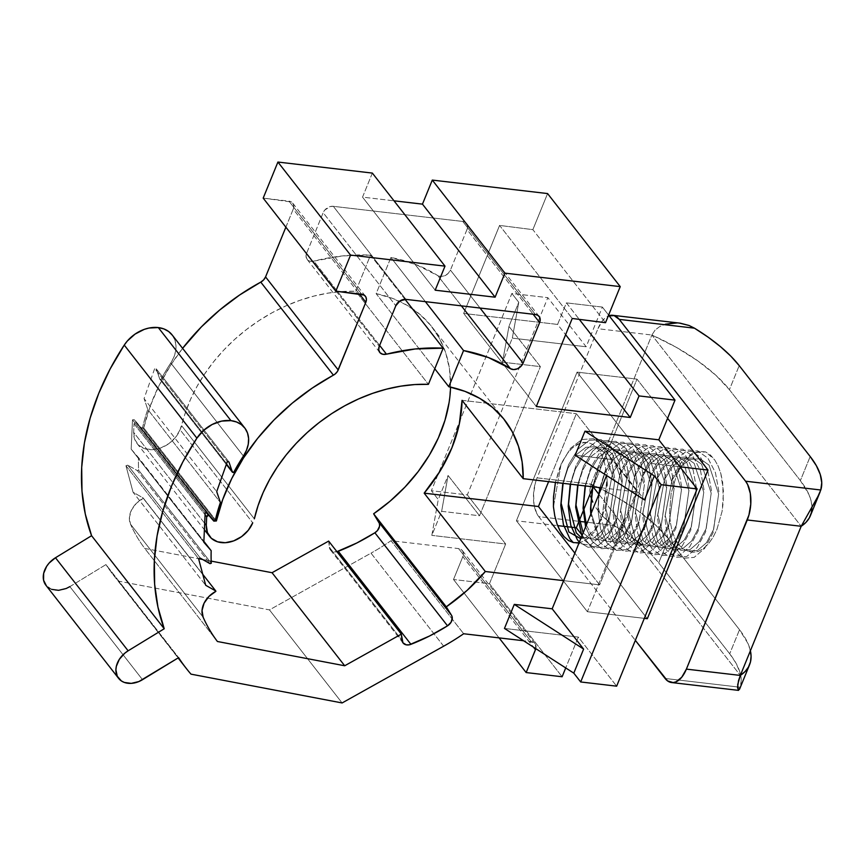 <?xml version="1.0" encoding="UTF-8"?>
<svg xmlns="http://www.w3.org/2000/svg" width="865" height="865" viewBox="0 0 865 865"><rect width="100%" height="100%" fill="white"/><g stroke="black" fill="none" stroke-linecap="round" stroke-linejoin="round"><path stroke-width="0.65" stroke-dasharray="4.33 3.24" d="M590.135 494.002L589.833 490.022L591.011 484.162L537.079 477.858L597.942 328.722L537.079 477.858A28.34 14.846 96.7 0 0 538.744 516.632L578.977 521.325L538.744 516.632L635.343 640.36L538.744 516.632L536.689 513.291L534.019 504.403L533.554 493.71L535.381 482.832L537.079 477.858L591.011 484.162L651.875 335.025L801.185 526.277L651.875 335.025L591.011 484.162L593.098 486.844L591.011 484.162L589.833 490.022L590.135 493.991M598.861 494.218L740.332 675.424L598.861 494.218M687.837 551.048L682.95 548.767L678.582 544.496L674.938 538.506L672.148 531.034L670.332 522.384L669.553 512.988L671.143 493.32L676.592 475.09L680.506 467.403L685.037 460.969L689.978 456.114L695.201 452.936L700.488 451.541L705.71 451.952L710.414 455.022L714.609 459.758L718.123 465.997L720.848 473.588L722.653 482.194L723.324 501.376L722.124 511.258L716.858 529.618L712.976 537.425L708.457 543.804L703.45 548.551L698.217 551.427L692.93 552.292L687.837 551.048L697.558 550.443L706.467 542.766L713.647 529.358L718.631 494.034L709.03 465.111L700.077 458.785L689.946 459.456L680.106 467.024L671.997 480.324L665.153 515.421L672.894 544.128L680.917 550.356L690.129 549.567L699.028 541.89L706.218 528.483L711.192 493.169L701.601 464.246L692.649 457.92L682.507 458.591L672.678 466.159L664.558 479.459L657.724 514.556L665.466 543.263L673.489 549.48L682.69 548.702L691.6 541.025L698.79 527.618L703.764 492.304L694.173 463.381L685.21 457.044L675.078 457.726L665.25 465.284L657.13 478.583L650.296 513.691L658.027 542.398L666.061 548.615L675.262 547.837L684.172 540.16L691.351 526.753L696.336 491.428L686.745 462.505L677.782 456.179L667.65 456.85L657.811 464.418L649.702 477.718L642.868 512.815L650.599 541.522L658.633 547.75L667.834 546.961L676.744 539.284L683.923 525.877L688.908 490.563L679.306 461.64L670.353 455.314L660.222 455.985L650.383 463.554L642.273 476.853L635.429 511.95L643.171 540.657L651.194 546.875L660.406 546.096L669.305 538.419L676.495 525.012L681.469 489.698L671.878 460.775L662.925 454.439L652.783 455.12L642.955 462.689L634.834 475.988L628.001 511.085L635.732 539.792L643.765 546.01L652.967 545.231L661.876 537.554L669.056 524.147L674.04 488.822L664.45 459.899L655.486 453.574L645.355 454.244L635.515 461.813L627.406 475.112L620.573 510.209L628.304 538.917L636.337 545.145L645.539 544.355L654.448 536.678L661.628 523.271L666.612 487.957L657.011 459.034L648.058 452.709L637.927 453.379L628.087 460.948L619.978 474.247L613.134 509.344L620.875 538.052L628.898 544.269L638.111 543.49L647.02 535.813L654.199 522.406L659.173 487.092L649.583 458.169L640.63 451.833L630.499 452.514L620.659 460.083L612.55 473.382L605.705 508.479L613.447 537.187L621.47 543.404L630.672 542.625L639.581 534.948L646.771 521.541L651.745 486.217L642.154 457.293L633.191 450.968L623.06 451.638L613.231 459.207L605.111 472.506L600.267 487.676L605.111 472.506L613.231 459.207L623.06 451.638L633.191 450.968L642.154 457.293L651.745 486.217L646.771 521.541L639.581 534.948L630.672 542.625L621.47 543.404L613.447 537.187L605.705 508.479L612.55 473.382L620.659 460.083L630.499 452.514L640.63 451.833L649.583 458.169L659.173 487.092L654.199 522.406L647.02 535.813L638.111 543.49L628.898 544.269L620.875 538.052L613.134 509.344L619.978 474.247L628.087 460.948L637.927 453.379L648.058 452.709L657.011 459.034L666.612 487.957L661.628 523.271L654.448 536.678L645.539 544.355L636.337 545.145L628.304 538.917L620.573 510.209L627.406 475.112L635.515 461.813L645.355 454.244L655.486 453.574L664.45 459.899L674.04 488.822L669.056 524.147L661.876 537.554L652.967 545.231L643.765 546.01L635.732 539.792L628.001 511.085L634.834 475.988L642.955 462.689L652.783 455.12L662.925 454.439L671.878 460.775L681.469 489.698L676.495 525.012L669.305 538.419L660.406 546.096L651.194 546.875L643.171 540.657L635.429 511.95L642.273 476.853L650.383 463.554L660.222 455.985L670.353 455.314L679.306 461.64L688.908 490.563L683.923 525.877L676.744 539.284L667.834 546.961L658.633 547.75L650.599 541.522L642.868 512.815L649.702 477.718L657.811 464.418L667.65 456.85L677.782 456.179L686.745 462.505L696.336 491.428L691.351 526.753L684.172 540.16L675.262 547.837L666.061 548.615L658.027 542.398L650.296 513.691L657.13 478.583L665.25 465.284L675.078 457.726L685.21 457.044L694.173 463.381L703.764 492.304L698.79 527.618L691.6 541.025L682.69 548.702L673.489 549.48L665.466 543.263L657.724 514.556L664.558 479.459L672.678 466.159L682.507 458.591L692.649 457.92L701.601 464.246L711.192 493.169L706.218 528.483L699.028 541.89L690.129 549.567L680.917 550.356L672.894 544.128L665.153 515.421L671.997 480.324L680.106 467.024L689.946 459.456L700.077 458.785L709.03 465.111L718.631 494.034L713.647 529.358L706.467 542.766L697.558 550.443L687.837 551.048L682.95 548.767L678.582 544.496L674.938 538.506L672.148 531.034L670.332 522.384L669.553 512.988L671.143 493.32L676.592 475.09L680.506 467.403L685.037 460.969L689.978 456.114L695.201 452.936C696.93 451.638 700.434 451.314 705.71 451.952L714.609 459.758L718.123 465.997L720.848 473.588L723.497 491.612L722.124 511.258L716.858 529.618L712.976 537.425L708.457 543.804L703.45 548.551L698.217 551.427L692.93 552.292L687.837 551.048M810.418 515.648A125.63 50.148 22.2 0 0 800.374 480.594L729.4 389.672L739.207 365.625L729.4 389.672L715.766 375.183L697.698 360.792L676.052 347.189L651.875 335.025L597.942 328.722L602.57 320.634L605.327 317.833L609.09 315.693A28.34 14.846 96.7 0 0 597.942 328.722L651.875 335.025L655.119 330.062L651.875 335.025A125.63 50.148 22.2 0 1 729.4 389.672L800.374 480.594L810.191 456.536L800.374 480.594L808.916 494.488L811.132 501.008L811.943 507.128M729.703 653.789L658.719 562.866L668.537 538.819L739.51 629.731L729.703 653.789L658.719 562.866L650.329 553.405L639.927 543.88L627.72 534.484L613.966 525.423L587.465 522.319L613.966 525.423L608.884 521.855L613.966 525.423A125.63 50.148 22.2 0 1 658.719 562.866L668.537 538.819L739.51 629.731L748.052 643.636L750.398 650.729A125.63 50.148 -157.8 0 0 739.51 629.731L729.703 653.789L735.899 663.001L739.77 671.77L741.251 679.912L740.31 687.253A125.63 50.148 22.2 0 0 729.703 653.789M587.389 611.706L644.317 618.356L587.389 611.706L648.058 463.045L577.074 372.123L516.416 520.784L587.389 611.706L516.416 520.784L557.644 525.606L516.416 520.784L577.074 372.123L637.008 379.13L577.074 372.123L648.058 463.045L679.836 466.765L648.058 463.045L587.389 611.706M647.323 618.713L582.177 535.273L647.323 618.713M593.055 486.833L637.008 379.13L667.585 418.303L637.008 379.13L593.055 486.833M665.088 678.463L740.31 687.253L665.088 678.463M604.105 517.627L608.884 521.855L599.759 512.902L604.105 517.627M595.92 507.69L599.759 512.902L595.92 507.69M659.854 326.462L655.119 330.062L659.854 326.462L665.39 324.18L659.854 326.462M680.323 323.196L671.316 323.034L665.39 324.18M816.938 498.24L817.987 496.315M591.011 484.162L615.188 496.326L636.835 509.928L654.902 524.32L668.537 538.819A125.63 50.148 -157.8 0 0 591.011 484.162M738.861 690.216L740.31 687.253M677.317 322.904L679.425 323.088M607.014 479.134L606.084 469.76L604.105 461.294L601.143 454.093L597.337 448.405L592.882 444.491L587.919 442.447L580.047 443.085L572.241 448.016L567.429 453.422L561.19 464.267L555.427 482.432L559.46 468.452L563.093 460.353L567.429 453.422L572.241 448.016L577.409 444.275L582.707 442.372L587.919 442.447L592.882 444.491L597.337 448.405L601.143 454.093L604.105 461.294L606.084 469.76L607.154 481.016L602.181 516.329L595.001 529.737L586.092 537.414L580.772 538.733L586.092 537.414L595.001 529.737L602.181 516.329L607.014 479.134L607.317 483.913L607.014 479.134M553.438 506.771L561.158 463.781L570.511 448.308L581.875 439.507L593.574 438.717L603.921 446.059L611.382 460.44L614.918 479.675L608.982 520.708L600.548 536.289L590.125 545.21L573.322 542.593L590.125 545.21L600.548 536.289L608.982 520.708L614.918 479.675L611.382 460.44L603.921 446.059L593.574 438.717L581.875 439.507L570.511 448.308L561.158 463.781L553.438 506.771M562.812 483.297L568.586 464.646L577.95 449.184L589.303 440.371L601.013 439.582L611.35 446.935L618.821 461.305L622.346 480.54L616.41 521.584L607.987 537.154L597.553 546.075L588.049 547.307L579.377 542.139L588.049 547.307L597.553 546.075L607.987 537.154L616.41 521.584L622.346 480.54L618.821 461.305L611.35 446.935L601.013 439.582L589.303 440.371L577.95 449.184L568.586 464.646L562.812 483.297M570.24 484.173L576.025 465.521L585.378 450.049L596.731 441.247L608.441 440.447L618.778 447.8L626.249 462.18L629.785 481.405L623.838 522.449L615.415 538.03L604.981 546.939L594.212 547.848L584.794 540.603L581.907 535.932L584.794 540.603L594.212 547.848L604.981 546.939L615.415 538.03L623.838 522.449L629.785 481.405L626.249 462.18L618.778 447.8L608.441 440.447L596.731 441.247L585.378 450.049L576.025 465.521L570.24 484.173M577.669 485.038L583.453 466.386L592.806 450.914L604.17 442.112L615.869 441.323L626.206 448.665L633.677 463.045L637.213 482.281L631.277 523.314L622.843 538.895L612.42 547.804L601.64 548.713L592.233 541.468L585.605 526.882L592.233 541.468L601.64 548.713L612.42 547.804L622.843 538.895L631.277 523.314L637.213 482.281L633.677 463.045L626.206 448.665L615.869 441.323L604.17 442.112L592.806 450.914L583.453 466.386L577.669 485.038M585.108 485.903L590.882 467.251L600.234 451.789L611.598 442.977L623.308 442.188L633.645 449.541L641.106 463.91L644.641 483.146L638.705 524.19L630.282 539.76L619.848 548.68L609.068 549.578L599.661 542.344L590.784 514.199L599.661 542.344L609.068 549.578L619.848 548.68L630.282 539.76L638.705 524.19L644.641 483.146L641.106 463.91L633.645 449.541L623.308 442.188L611.598 442.977L600.234 451.789L590.882 467.251L585.108 485.903M592.536 486.779L598.31 468.127L607.673 452.654L619.026 443.853L630.736 443.053L641.073 450.406L648.545 464.786L652.069 484.011L646.133 525.055L637.71 540.636L627.276 549.545L616.507 550.454L607.089 543.209L600.548 528.937L597.953 509.82L598.818 494.51L597.953 509.82L600.548 528.937L607.089 543.209L616.507 550.454L627.276 549.545L637.71 540.636L646.133 525.055L652.069 484.011L648.545 464.786L641.073 450.406L630.736 443.053L619.026 443.853L607.673 452.654L598.31 468.127L592.536 486.779M599.964 487.644L605.749 468.992L615.101 453.519L626.465 444.718L638.165 443.929L648.501 451.271L655.973 465.651L659.508 484.887L653.562 525.92L645.139 541.501L634.705 550.41L623.935 551.319L614.528 544.074L607.987 529.802L605.381 510.685L613.177 469.857L622.53 454.395L633.894 445.583L645.593 444.794L655.94 452.136L663.401 466.516L666.937 485.752L661.001 526.796L652.567 542.366L642.144 551.286L631.363 552.184L621.957 544.95L615.415 530.678L612.809 511.55L620.605 470.733L629.969 455.26L641.322 446.459L653.032 445.659L663.369 453.011L670.84 467.392L674.365 486.617L668.429 527.661L660.006 543.242L649.572 552.151L638.792 553.049L629.385 545.815L622.843 531.543L620.237 512.426L628.044 471.598L637.397 456.125L648.75 447.324L660.46 446.535L670.797 453.876L678.268 468.257L681.804 487.492L675.857 528.526L667.434 544.107L657 553.016L646.231 553.924L636.813 546.68L630.282 532.408L627.676 513.291L635.472 472.463L644.825 457.001L656.189 448.189L667.888 447.4L678.225 454.741L685.696 469.122L689.232 488.357L683.296 529.391L674.862 544.972L664.439 553.892L653.659 554.789L644.252 547.556L637.71 533.283L635.105 514.156L642.9 473.339L652.253 457.866L663.617 449.065L675.316 448.265L685.664 455.617L693.125 469.998L696.66 489.222L690.724 530.267L682.29 545.847L671.867 554.757L661.087 555.654L651.68 548.421L645.139 534.148L642.533 515.032L650.329 474.204L659.692 458.731L671.045 449.93L682.755 449.13L693.092 456.482L700.563 470.863L704.088 490.098L698.152 531.132L689.729 546.712L679.295 555.622L668.515 556.53L659.108 549.286L652.567 535.013L649.972 515.897L657.768 475.069L667.12 459.607L678.484 450.795L690.184 450.005L700.52 457.347L707.992 471.728L711.527 490.963L705.58 531.997L697.158 547.577L686.724 556.498L675.954 557.395L666.547 550.162L660.006 535.889L657.4 516.762L665.196 475.945L674.549 460.472L685.913 451.66L697.612 450.87L707.948 458.223L715.42 472.604L718.956 491.828L713.02 532.872L704.586 548.453L694.163 557.363L683.382 558.26L673.976 551.027L667.434 536.754L664.828 517.638L672.624 476.81L681.988 461.337L693.341 452.536L705.71 451.952L693.341 452.536L681.988 461.337L672.624 476.81L664.828 517.638L667.434 536.754L673.976 551.027L683.382 558.26L694.163 557.363L704.586 548.453L713.02 532.872L718.956 491.828L715.42 472.604L707.948 458.223L697.612 450.87L685.913 451.66L674.549 460.472L665.196 475.945L657.4 516.762L660.006 535.889L666.547 550.162L675.954 557.395L686.724 556.498L697.158 547.577L705.58 531.997L711.527 490.963L707.992 471.728L700.52 457.347L690.184 450.005L678.484 450.795L667.12 459.607L657.768 475.069L649.972 515.897L652.567 535.013L659.108 549.286L668.515 556.53L679.295 555.622L689.729 546.712L698.152 531.132L704.088 490.098L700.563 470.863L693.092 456.482L682.755 449.13L671.045 449.93L659.692 458.731L650.329 474.204L642.533 515.032L645.139 534.148L651.68 548.421L661.087 555.654L671.867 554.757L682.29 545.847L690.724 530.267L696.66 489.222L693.125 469.998L685.664 455.617L675.316 448.265L663.617 449.065L652.253 457.866L642.9 473.339L635.105 514.156L637.71 533.283L644.252 547.556L653.659 554.789L664.439 553.892L674.862 544.972L683.296 529.391L689.232 488.357L685.696 469.122L678.225 454.741L667.888 447.4L656.189 448.189L644.825 457.001L635.472 472.463L627.676 513.291L630.282 532.408L636.813 546.68L646.231 553.924L657 553.016L667.434 544.107L675.857 528.526L681.804 487.492L678.268 468.257L670.797 453.876L660.46 446.535L648.75 447.324L637.397 456.125L628.044 471.598L620.237 512.426L622.843 531.543L629.385 545.815L638.792 553.049L649.572 552.151L660.006 543.242L668.429 527.661L674.365 486.617L670.84 467.392L663.369 453.011L653.032 445.659L641.322 446.459L629.969 455.26L620.605 470.733L612.809 511.55L615.415 530.678L621.957 544.95L631.363 552.184L642.144 551.286L652.567 542.366L661.001 526.796L666.937 485.752L663.401 466.516L655.94 452.136L645.593 444.794L633.894 445.583L622.53 454.395L613.177 469.857L605.381 510.685L607.987 529.802L614.528 544.074L623.935 551.319L634.705 550.41L645.139 541.501L653.562 525.92L659.508 484.887L655.973 465.651L648.501 451.271L638.165 443.929L626.465 444.718L615.101 453.519L605.749 468.992L599.964 487.644M599.196 493.58L598.277 507.604L606.008 536.322L614.042 542.539L623.243 541.75L632.153 534.073L639.332 520.665L644.317 485.351L634.726 456.428L625.763 450.103L615.631 450.773L605.792 458.342L597.683 471.641L592.839 486.811L597.683 471.641L605.792 458.342L615.631 450.773L625.763 450.103L634.726 456.428L644.317 485.351L639.332 520.665L632.153 534.073L623.243 541.75L614.042 542.539L606.008 536.322L598.277 507.604L599.196 493.58M591.217 513.129L598.58 535.446L606.614 541.663L615.815 540.885L624.725 533.208L631.904 519.8L636.889 484.486L627.287 455.563L618.334 449.227L608.203 449.908L598.364 457.477L590.254 470.776L585.4 485.935L590.254 470.776L598.364 457.477L608.203 449.908L618.334 449.227L627.287 455.563L636.889 484.486L631.904 519.8L624.725 533.208L615.815 540.885L606.614 541.663L598.58 535.446L591.217 513.129M586.384 524.968L591.152 534.581L599.175 540.798L608.387 540.019L617.286 532.343L624.476 518.935L629.45 483.611L619.859 454.687L610.906 448.362L600.764 449.032L590.936 456.601L582.815 469.9L577.971 485.07L582.815 469.9L590.936 456.601L600.764 449.032L610.906 448.362L619.859 454.687L629.45 483.611L624.476 518.935L617.286 532.343L608.387 540.019L599.175 540.798L591.152 534.581L586.384 524.968M583.151 532.905L591.746 539.933L600.948 539.144L609.857 531.467L617.037 518.059L622.021 482.746L612.431 453.822L603.467 447.497L593.336 448.167L583.497 455.736L575.387 469.035L570.543 484.205L575.387 469.035L583.497 455.736L593.336 448.167L603.467 447.497L612.431 453.822L622.021 482.746L617.037 518.059L609.857 531.467L600.948 539.144L591.746 539.933L583.151 532.905M581.226 537.608L593.52 538.279L602.429 530.602L609.609 517.194L614.593 481.881L604.992 452.957L596.039 446.621L585.908 447.302L576.068 454.871L567.959 468.17L563.104 483.33L567.959 468.17L576.068 454.871L585.908 447.302L596.039 446.621L604.992 452.957L614.593 481.881L609.609 517.194L602.429 530.602L593.52 538.279L581.226 537.608M578.588 542.852L583.886 541.198L589.054 537.684L593.931 532.386L598.266 525.574L601.943 517.443L604.765 508.339L606.581 498.673L607.317 483.913L606.581 498.673L604.765 508.339L601.943 517.443L598.266 525.574L593.931 532.386L589.054 537.684L583.886 541.198L578.588 542.852M172.103 334.896L174.871 339.977L175.952 345.373L175.606 351.212L173.854 357.18L170.773 362.997L243.422 456.05L170.773 362.997A31.172 23.452 142 0 0 172.081 334.863M206.832 512.772L136.411 422.574A1.416 1.07 142 0 0 135.816 422.271L206.486 512.794L135.816 422.271A1.416 1.07 142 0 0 134.032 423.764L205.07 514.751L134.032 423.764L135.816 422.271A1.416 1.07 -38 0 1 136.411 422.574L210.952 517.421L141.2 428.067L143.731 427.926L215.407 519.746L143.731 427.926L150.013 406.615L159.095 385.498L170.827 364.943L182.602 348.336A191.273 143.914 142 0 0 143.731 427.926L141.2 428.067L136.411 422.574L206.832 512.772M504.468 628.433L578.307 637.073L565.721 667.931L578.307 637.073L616.648 686.172L578.307 637.073L504.468 628.433M535.835 648.663L535.457 644.36L533.759 642.522L523.563 640.749L531.24 641.646A8.499 6.401 -38 0 1 534.992 643.636A8.499 6.401 -38 0 1 535.824 648.663M142.53 427.71L215.18 520.762L142.53 427.71L141.265 427.775L213.915 520.838L134.28 419.72L206.93 512.772L134.28 419.72L132.507 419.817L205.156 512.869L132.507 419.817L131.177 449.162L203.826 542.214L131.177 449.162L203.859 541.328L138.53 457.65A192.69 144.974 142 0 0 138.638 470.214L211.287 563.266L138.638 470.214L137.34 470.603L209.99 563.656L137.34 470.603L127.761 465.165L200.41 558.228L127.761 465.165L125.944 465.705L198.593 558.758L125.944 465.705L133.059 492.228L205.708 585.291L133.059 492.228L143.147 497.948L202.767 574.317L143.147 497.948A192.69 144.974 142 0 0 143.244 498.283L215.882 591.336L143.244 498.283A21.257 15.992 142 0 0 130.496 524.158L203.134 617.21L130.496 524.158A213.936 160.966 142 0 0 144.758 548.442L217.407 641.495L144.758 548.442L198.69 558.725L144.758 548.442A213.936 160.966 142 0 1 130.496 524.158L129.393 517.443L131.448 510.112L136.324 503.354L143.244 498.283A192.69 144.974 142 0 1 143.147 497.948L133.059 492.228L125.944 465.705L127.761 465.165L137.34 470.603L138.638 470.214A192.69 144.974 142 0 1 138.53 457.65L131.177 449.162L132.507 419.817L134.28 419.72L141.265 427.775L142.53 427.71A192.69 144.974 142 0 1 147.764 409.459L220.402 502.511L147.764 409.459A192.69 144.974 142 0 0 142.53 427.71M202.626 559.482L211.19 561.115L202.626 559.482M328.657 541.09L329.37 547.296L402.02 640.36L329.37 547.296A8.499 6.401 142 0 0 330.408 549.891A8.499 6.401 142 0 0 336.939 551.686L333.685 551.794L330.311 549.762L328.657 541.09M449.065 402.69L450.568 385.368L449.454 368.685L445.745 352.952L439.496 338.485L430.846 325.554L419.957 314.417L407.037 305.28L392.342 298.317L376.145 293.668L434.771 368.771L376.145 293.668L390.904 257.5L425.375 301.647L390.904 257.5L415.708 264.463L437.766 275.611A191.273 143.914 142 0 0 390.904 257.5L376.145 293.668A148.769 111.931 142 0 1 431.84 326.808A148.769 111.931 142 0 1 450.535 387.098M461.38 305.853L437.766 275.611A8.499 6.401 142 0 0 450.427 270.096L480.043 308.037L450.427 270.096L466.992 229.506L533.143 314.244L466.992 229.506A8.499 6.401 142 0 0 466.505 223.44A8.499 6.401 142 0 0 462.753 221.451L535.392 314.503L462.753 221.451L333.306 206.324L405.945 299.377L333.306 206.324A8.499 6.401 142 0 0 323.164 212.704L395.813 305.756L323.164 212.704L306.599 253.294L379.248 346.346L306.599 253.294A8.499 6.401 142 0 0 307.086 259.359A8.499 6.401 142 0 0 313.822 261.122L379.627 345.405L313.822 261.122L342.551 255.91L370.523 255.11A191.273 143.914 142 0 0 313.822 261.122L310.157 261.23L307.345 259.662L306.059 256.797L306.599 253.294L323.164 212.704L324.84 210L330.322 206.551L333.306 206.324L462.753 221.451L465.273 222.327L466.97 224.165L467.576 226.684L466.992 229.506L450.427 270.096L448.189 273.405L444.783 275.73L441.009 276.53L437.766 275.611L461.38 305.853M405.047 299.333L370.523 255.11L355.764 291.289L428.413 384.341L355.764 291.289A148.769 111.931 142 0 0 181.693 425.796L254.342 518.849L181.693 425.796L180.082 429.754L252.731 522.806L180.082 429.754L175.606 437.257L168.989 443.54L161.009 447.843L152.629 449.649L144.877 448.751L138.681 445.237L134.789 439.539L133.653 432.349A26.383 19.852 142 0 0 136.962 443.377A26.383 19.852 142 0 0 159.474 448.373A26.383 19.852 142 0 0 180.082 429.754L185.413 412.583L190.527 399.425L196.982 386.471L204.713 373.864L213.633 361.743L223.635 350.228L234.62 339.448L246.482 329.522L259.067 320.558L272.259 312.654L285.904 305.886L299.863 300.339L313.984 296.068L328.105 293.116L342.086 291.516L355.764 291.289L370.523 255.11L405.047 299.333M204.681 523.325L133.653 432.349L134.032 423.764L133.653 432.349L204.681 523.325M285.861 227.181L293.203 209.2L359.353 293.927L293.203 209.2A8.499 6.401 142 0 0 292.705 203.124A8.499 6.401 142 0 0 288.953 201.145L361.602 294.197L288.953 201.145L263.187 198.128L291.483 202.01L293.181 203.848L293.776 206.367L293.203 209.2L285.861 227.181M372.35 173.087L362.532 197.133L435.182 290.197L362.532 197.133L393.997 200.821L362.532 197.133L372.35 173.087M547.588 193.565L532.862 229.647L605.511 322.699L532.862 229.647L499.581 225.419L463.662 313.444L557.601 324.429L566.402 302.869L602.354 307.075L608.614 315.098L602.354 307.075L586.156 346.768L547.826 297.657L467.327 494.91L505.668 544.009L489.46 583.702L562.109 676.754L489.46 583.702L453.509 579.507L499.094 637.894L453.509 579.507L462.829 556.649L533.489 647.15L462.829 556.649A8.499 6.401 142 0 0 462.343 550.583A8.499 6.401 142 0 0 458.591 548.594L531.24 641.646L458.591 548.594L391.012 540.701L463.662 633.753L391.012 540.701A191.273 143.914 -38 0 1 371.009 553.146A191.273 143.914 142 0 0 391.012 540.701L458.591 548.594L461.11 549.459L462.807 551.297L463.413 553.827L462.829 556.649L453.509 579.507L489.46 583.702L505.668 544.009L431.819 535.381L505.668 544.009L467.327 494.91L431.375 490.714L511.864 293.462L518.762 302.285L512.318 338.129L502.5 362.186L540.387 366.619L479.524 515.756L441.637 511.334L431.819 535.381L438.263 499.538L448.081 475.48L441.637 511.334L479.524 515.756L448.081 475.48L441.637 511.334L431.819 535.381L438.263 499.538L431.375 490.714L511.864 293.462L547.826 297.657L511.864 293.462L518.762 302.285L508.944 326.343L540.387 366.619L502.5 362.186L508.944 326.343L502.5 362.186L512.318 338.129L586.156 346.768L512.318 338.129L518.762 302.285L508.944 326.343L540.387 366.619L479.524 515.756L448.081 475.48L438.263 499.538L431.375 490.714L467.327 494.91L547.826 297.657L586.156 346.768L602.354 307.075L566.402 302.869L579.28 319.369L566.402 302.869L557.601 324.429L565.613 334.69L557.601 324.429L463.662 313.444L536.311 406.496L463.662 313.444L499.581 225.419L572.23 318.471L499.581 225.419L532.862 229.647L547.588 193.565M548.605 481.643L576.339 413.686L637.505 492.034L599.618 584.859L574.879 553.168L599.618 584.859L563.656 580.653L599.618 584.859L637.505 492.034L576.339 413.686L548.605 481.643M443.659 646.198L371.009 553.146L269.458 609.901L342.108 702.953L269.458 609.901L118.343 581.096L190.992 674.149L118.343 581.096A255.024 191.889 -38 0 1 105.963 564.586A255.024 191.889 142 0 0 113.564 575.29A255.024 191.889 142 0 0 118.343 581.096L269.458 609.901L371.009 553.146L443.659 646.198M69.87 586.621L105.963 564.586L178.612 657.638L105.963 564.586L69.87 586.621L142.52 679.685L69.87 586.621A21.257 15.992 142 0 1 45.921 585.27M160.922 379.508L233.572 472.56L160.922 379.508L159.798 379.227L226.327 464.44L159.798 379.227L156.284 368.89L228.933 461.942L156.284 368.89L154.705 368.49L227.354 461.542L154.705 368.49L144.066 398.57L216.704 491.623L144.066 398.57L147.764 409.459L144.066 398.57L154.705 368.49L156.284 368.89L159.798 379.227L160.922 379.508A192.69 144.974 142 0 1 170.773 362.997A192.69 144.974 142 0 0 160.922 379.508M51.662 589.368L45.953 585.302M575.149 455.239L613.036 459.672L606.57 475.501L613.036 459.672L644.479 499.948L613.036 459.672L575.149 455.239M462.051 400.333L576.339 413.686L462.051 400.333M601.543 487.828L637.505 492.034L601.543 487.828M403.047 642.944L330.408 549.891M504.49 419.86L431.84 326.808M539.154 316.493L466.505 223.44M379.735 352.423L307.086 259.359M136.962 443.377L204.389 529.748M365.354 296.176L292.705 203.124M534.992 643.636L462.343 550.583M113.564 575.29L178.103 657.951"/><path stroke-width="1.3" d="M593.098 486.844L598.861 494.218L593.098 486.844M740.31 687.253L738.537 690.367L737.521 687.524L738.548 680.56L740.332 675.424L801.185 526.277L816.938 498.24M608.246 316.017L614.096 315.574L619.243 319.38L694.454 328.17L708.219 337.231L720.426 346.627L730.828 356.153L739.207 365.625L810.191 456.536L816.387 465.748L820.269 474.517L821.75 482.659L820.798 490.001L745.587 481.21L747.641 484.541L750.312 493.439L750.766 504.133L748.949 514.999L686.388 669.121L681.761 677.209L676.084 681.815L673.121 682.582L667.521 680.874L635.343 640.36L665.088 678.463A28.34 14.846 96.7 0 0 671.618 682.55L738.461 690.367M644.317 618.356L647.323 618.713L644.317 618.356M582.177 535.273L576.339 527.791L557.644 525.606L576.339 527.791L593.055 486.833L576.339 527.791L582.177 535.273M667.585 418.303L707.992 470.052L679.836 466.765L707.992 470.052L647.323 618.713L707.992 470.052L667.585 418.303M619.243 319.38L745.587 481.21L619.243 319.38L694.454 328.17L689.048 325.478L680.323 323.196L612.712 315.293A28.34 14.846 96.7 0 1 619.243 319.38M679.425 323.088L689.048 325.478L694.454 328.17A125.63 50.148 -157.8 0 1 739.207 365.625L810.191 456.536A125.63 50.148 -157.8 0 1 820.798 490.001L817.987 496.315L820.798 490.001L745.587 481.21A28.34 14.846 96.7 0 1 747.252 519.973L801.185 526.277L740.332 675.424L686.388 669.121A28.34 14.846 96.7 0 1 671.618 682.55M587.465 522.319L578.977 521.325L587.465 522.319M592.774 502.1L590.59 496.153L592.774 502.1M609.09 315.693A28.34 14.846 96.7 0 1 612.712 315.293M750.269 650.145L751.08 656.265L750.474 661.92L748.463 667.034L745.068 671.554L740.332 675.424L686.388 669.121L747.252 519.973L801.185 526.277L805.931 522.417L809.326 517.897L811.338 512.783L811.943 507.128M739.553 689.221L749.555 664.785A125.63 50.148 -157.8 0 1 740.332 675.424L737.704 684.604L738.245 690.27M750.398 650.729A125.63 50.148 -157.8 0 1 749.555 664.785M817.987 496.315L801.185 526.277A125.63 50.148 22.2 0 0 810.418 515.648L820.161 491.774M665.39 324.18L677.317 322.904M555.427 482.432L553.514 496.997L553.438 506.771L554.779 515.875L557.038 523.995C559.612 530.429 561.926 534.602 563.991 536.549L568.467 540.484L573.376 542.615L579.118 542.766L573.376 542.615L568.467 540.484L563.991 536.549L560.163 530.991L557.038 523.995L554.779 515.875L553.438 506.771L553.514 496.997L555.427 482.432M573.322 542.593L569.938 538.863L563.396 524.59L560.79 505.474L562.812 483.297L560.79 505.474L563.396 524.59L569.938 538.863L573.322 542.593M579.377 542.139L577.366 539.738L570.824 525.466L568.218 506.339L570.24 484.173L568.218 506.339L570.824 525.466L577.366 539.738L579.377 542.139M581.907 535.932L575.658 507.214L577.669 485.038L575.658 507.214L581.907 535.932M585.605 526.882L583.086 508.079L585.108 485.903L583.086 508.079L585.605 526.882M590.784 514.199L590.514 508.944L592.536 486.779L590.514 508.944L590.784 514.199M598.818 494.51L599.964 487.644L598.818 494.51M600.267 487.676L599.196 493.58L600.267 487.676M592.839 486.811L590.849 506.739L591.217 513.129L590.849 506.739L592.839 486.811M585.4 485.935L583.41 505.874L586.384 524.968L583.41 505.874L585.4 485.935M577.971 485.07L575.982 504.998L583.151 532.905L575.982 504.998L577.971 485.07M570.543 484.205L568.554 504.133L576.285 532.84L581.226 537.608L576.285 532.84L568.554 504.133L570.543 484.205M563.104 483.33L561.126 503.268L568.856 531.975L580.772 538.733L568.856 531.975L561.126 503.268L563.104 483.33M230.955 420.639A31.172 23.452 -38 0 1 244.719 427.916A31.172 23.452 -38 0 1 243.422 456.05A192.69 144.974 142 0 0 233.572 472.56L232.447 472.279L228.933 461.942L227.354 461.542L216.704 491.623L220.402 502.511A192.69 144.974 142 0 0 215.18 520.762L213.915 520.838L206.93 512.772L205.156 512.869L203.826 542.214L211.179 550.702A192.69 144.974 142 0 0 211.287 563.266L209.99 563.656L200.41 558.228L198.593 558.758L205.708 585.291L215.796 591A192.69 144.974 142 0 0 215.882 591.336L208.973 596.407L204.097 603.165L202.032 610.495L203.134 617.21A213.936 160.966 142 0 0 217.407 641.495L344.703 665.769L401.306 634.142L402.949 642.814L406.323 644.847L409.361 644.793L429.548 636.002L447.529 625.827L451.087 622.227L452.287 617.88L451.53 615.329L446.275 606.841L467.068 590.427L485.33 571.505L563.656 580.653L552.173 608.809L514.286 604.386L504.468 628.433L514.286 604.386L583.615 649.085L573.798 673.143L504.468 628.433L573.798 673.143L580.685 681.966L661.184 484.714L654.297 475.891L644.479 499.948L575.149 455.239L584.967 431.192L575.149 455.239L644.479 499.948L654.297 475.891L661.184 484.714L580.685 681.966L573.798 673.143L583.615 649.085L552.173 608.809L583.615 649.085L514.286 604.386L552.173 608.809L563.656 580.653L485.33 571.505A148.769 111.931 -38 0 1 446.275 606.841L451.53 615.329A8.499 6.401 -38 0 1 447.529 625.827A170.729 128.453 -38 0 1 410.929 644.328A8.499 6.401 -38 0 1 403.047 642.944A8.499 6.401 -38 0 1 402.02 640.36L401.306 634.142L344.703 665.769L217.407 641.495A213.936 160.966 -38 0 1 203.134 617.21A21.257 15.992 -38 0 1 215.882 591.336A192.69 144.974 -38 0 1 215.796 591L205.708 585.291L198.593 558.758L200.41 558.228L209.99 563.656L211.287 563.266A192.69 144.974 -38 0 1 211.179 550.702L203.826 542.214L205.156 512.869L206.93 512.772L213.915 520.838L215.18 520.762A192.69 144.974 -38 0 1 220.402 502.511L216.704 491.623L227.354 461.542L228.933 461.942L232.447 472.279L233.572 472.56A192.69 144.974 -38 0 1 243.422 456.05L246.503 450.233L248.255 444.264L248.601 438.425L247.509 433.03L245.054 428.348L241.335 424.596L236.556 421.99L230.955 420.639L158.306 327.575L230.955 420.639L221.656 421.093L212.195 424.466L203.61 430.37L196.896 438.144L124.246 345.081A255.024 191.889 142 0 0 91.582 535.705L164.22 628.758L157.949 607.122L154.64 584.243L154.348 560.412L157.073 535.954L162.782 511.183L171.4 486.4L182.818 461.953L196.896 438.144A31.172 23.452 -38 0 1 230.955 420.639M244.719 427.916L172.081 334.863A31.172 23.452 142 0 0 158.306 327.575A31.172 23.452 142 0 0 124.246 345.081L196.896 438.144A255.024 191.889 -38 0 0 164.22 628.758L128.128 650.804L164.22 628.758L91.582 535.705L85.3 514.07L81.991 491.19L81.699 467.36L84.424 442.902L90.133 418.119L98.751 393.348L110.169 368.901L124.246 345.081L127.317 341.015L135.081 334.085L144.228 329.381L149.007 328.04L158.306 327.575L163.907 328.938L168.686 331.544L172.405 335.296M209.06 515.626L213.839 521.119L209.06 515.626A1.416 1.07 -38 0 0 208.465 515.335L206.486 512.794L208.465 515.335A1.416 1.07 -38 0 1 209.06 515.626M565.721 667.931L562.109 676.754L526.158 672.559L535.835 648.663A8.499 6.401 -38 0 1 535.478 649.702L526.158 672.559L562.109 676.754L565.721 667.931M178.103 657.951L186.213 668.342A255.024 191.889 -38 0 0 190.992 674.149L342.108 702.953L443.659 646.198A191.273 143.914 -38 0 0 463.662 633.753L523.563 640.749L463.662 633.753A191.273 143.914 -38 0 1 443.659 646.198L342.108 702.953L190.992 674.149A255.024 191.889 -38 0 1 178.612 657.638L138.854 681.555L131.275 683.372L124.311 682.431L121.403 680.95L117.272 676.268L115.899 669.899L116.321 666.385L119.316 659.357L124.744 653.237L128.128 650.804L55.479 557.752A21.257 15.992 142 0 0 45.921 585.27L118.57 678.322A21.257 15.992 -38 0 1 128.128 650.804L55.479 557.752L91.582 535.705L55.479 557.752L49.121 563.072L46.667 566.305L43.672 573.333L43.574 580.177L46.375 585.81M203.859 541.328L211.179 550.702L203.859 541.328M202.767 574.317L215.796 591L202.767 574.317M198.69 558.725L202.626 559.482L198.69 558.725M211.19 561.115L272.053 572.716L344.703 665.769L272.053 572.716L328.657 541.09L401.306 634.142L328.657 541.09L272.053 572.716L211.19 561.115M336.939 551.686A8.499 6.401 142 0 0 338.28 551.275L410.929 644.328L338.28 551.275A170.729 128.453 142 0 0 374.88 532.775L447.529 625.827L374.88 532.775A8.499 6.401 142 0 0 378.881 522.276L451.53 615.329L378.881 522.276L373.626 513.788L446.275 606.841L373.626 513.788A148.769 111.931 142 0 0 450.535 387.098M424.174 493.158L485.33 571.505L424.174 493.158L440.058 471.133L451.919 447.778L459.337 423.893L462.051 400.333A148.769 111.931 -38 0 1 424.174 493.158L538.452 506.512L548.605 481.643L538.452 506.512L424.174 493.158M523.217 478.669L462.051 400.333L523.217 478.669L522.136 461.942L518.438 446.178L512.21 431.667L503.571 418.703L492.672 407.523L479.74 398.365L465.013 391.38L448.784 386.72A148.769 111.931 -38 0 1 504.49 419.86A148.769 111.931 -38 0 1 523.217 478.669L601.543 487.828L523.217 478.669M434.771 368.771L448.784 386.72L434.771 368.771M425.375 301.647L463.554 350.552L448.784 386.72L463.554 350.552A191.273 143.914 -38 0 1 510.415 368.663L461.38 305.853L510.415 368.663L513.659 369.582L517.432 368.782L520.838 366.457L523.076 363.159A8.499 6.401 -38 0 1 510.415 368.663L488.357 357.515L463.554 350.552L425.375 301.647M480.043 308.037L523.076 363.159L480.043 308.037M533.143 314.244L539.641 322.558L523.076 363.159L539.641 322.558L533.143 314.244M535.392 314.503A8.499 6.401 -38 0 1 539.154 316.493A8.499 6.401 -38 0 1 539.641 322.558L540.225 319.736L539.619 317.217L537.922 315.379L535.392 314.503L405.945 299.377L535.392 314.503M395.813 305.756A8.499 6.401 -38 0 1 405.945 299.377L399.998 300.901L395.813 305.756L379.248 346.346L395.813 305.756M386.471 354.174A8.499 6.401 -38 0 1 379.735 352.423A8.499 6.401 -38 0 1 379.248 346.346L378.708 349.849L379.995 352.725L382.806 354.282L386.471 354.174A191.273 143.914 -38 0 1 443.172 348.173L405.047 299.333L443.172 348.173L428.413 384.341L443.172 348.173L415.2 348.963L386.471 354.174L379.627 345.405L386.471 354.174M254.342 518.849A148.769 111.931 -38 0 1 428.413 384.341L414.735 384.568L400.755 386.168L386.633 389.12L372.512 393.391L358.553 398.938L344.908 405.707L331.717 413.611L319.131 422.574L307.27 432.5L296.284 443.28L286.272 454.795L277.362 466.916L269.631 479.524L263.176 492.477L258.062 505.636L254.342 518.849M206.303 525.401L204.681 523.325L206.303 525.401L206.681 516.816L206.303 525.401A26.383 19.852 -38 0 0 209.611 536.43A26.383 19.852 -38 0 0 232.123 541.425A26.383 19.852 -38 0 0 252.731 522.806L248.255 530.31L241.627 536.592L233.647 540.895L225.278 542.712L217.526 541.804L211.33 538.289L207.427 532.591L206.303 525.401M205.07 514.751L206.681 516.816A1.416 1.07 -38 0 1 208.465 515.335L206.681 516.816L205.07 514.751M210.952 517.421L213.839 521.119L210.952 517.421M215.407 519.746L216.38 520.979L213.839 521.119L216.38 520.979A191.273 143.914 -38 0 1 333.414 375.172L260.765 282.12A191.273 143.914 142 0 0 182.602 348.336L201.372 326.894L219.667 310.048L239.583 295.03L260.765 282.12A8.499 6.401 142 0 0 265.566 276.908L338.215 369.961A8.499 6.401 -38 0 1 333.414 375.172L260.765 282.12L263.663 279.871L265.566 276.908L285.861 227.181L265.566 276.908L338.215 369.961L365.852 302.253L337.415 371.496L334.95 374.167L312.233 388.093L292.316 403.101L274.021 419.947L257.64 438.35L243.476 457.996L231.744 478.55L222.662 499.667L216.38 520.979L215.407 519.746M359.353 293.927L365.852 302.253L359.353 293.927M361.602 294.197A8.499 6.401 -38 0 1 365.354 296.176A8.499 6.401 -38 0 1 365.852 302.253L366.425 299.431L365.819 296.9L364.133 295.062L335.836 291.181L361.602 294.197M263.187 198.128L335.836 291.181L263.187 198.128L277.914 162.047L350.552 255.099L335.836 291.181L350.552 255.099L277.914 162.047L372.35 173.087L444.999 266.139L350.552 255.099L444.999 266.139L372.35 173.087L277.914 162.047L263.187 198.128M435.182 290.197L444.999 266.139L435.182 290.197L495.104 297.192L435.182 290.197M393.997 200.821L422.466 204.14L495.104 297.192L422.466 204.14L432.284 180.082L504.922 273.145L495.104 297.192L504.922 273.145L432.284 180.082L547.588 193.565L620.237 286.618L504.922 273.145L620.237 286.618L547.588 193.565L432.284 180.082L422.466 204.14L393.997 200.821M605.511 322.699L620.237 286.618L605.511 322.699L572.23 318.471L536.311 406.496L630.25 417.481L639.051 395.921L579.28 319.369L639.051 395.921L675.003 400.127L639.051 395.921L630.25 417.481L565.613 334.69L630.25 417.481L536.311 406.496L572.23 318.471L605.511 322.699M608.614 315.098L675.003 400.127L608.614 315.098M616.648 686.172L697.136 488.92L658.806 439.82L675.003 400.127L658.806 439.82L584.967 431.192L654.297 475.891L584.967 431.192L658.806 439.82L697.136 488.92L661.184 484.714L697.136 488.92L616.648 686.172L580.685 681.966L616.648 686.172M574.879 553.168L538.452 506.512L574.879 553.168M499.094 637.894L526.158 672.559L499.094 637.894M533.489 647.15L535.478 649.702L533.489 647.15M186.213 668.342A255.024 191.889 -38 0 1 178.612 657.638L142.52 679.685A21.257 15.992 -38 0 1 118.57 678.322M226.327 464.44L232.447 472.279L226.327 464.44M69.87 586.621L66.205 588.503L58.625 590.319L51.662 589.368M336.712 551.74L356.899 542.95L374.88 532.775L377.464 530.537L379.551 526.255L379.411 523.476L373.626 513.788L390.018 501.235L404.961 487.082L418.163 471.609L429.375 455.109L438.36 437.906L444.967 420.314L449.065 402.69M606.57 475.501L563.656 580.653L606.57 475.501M204.389 529.748L209.568 536.386"/></g></svg>
